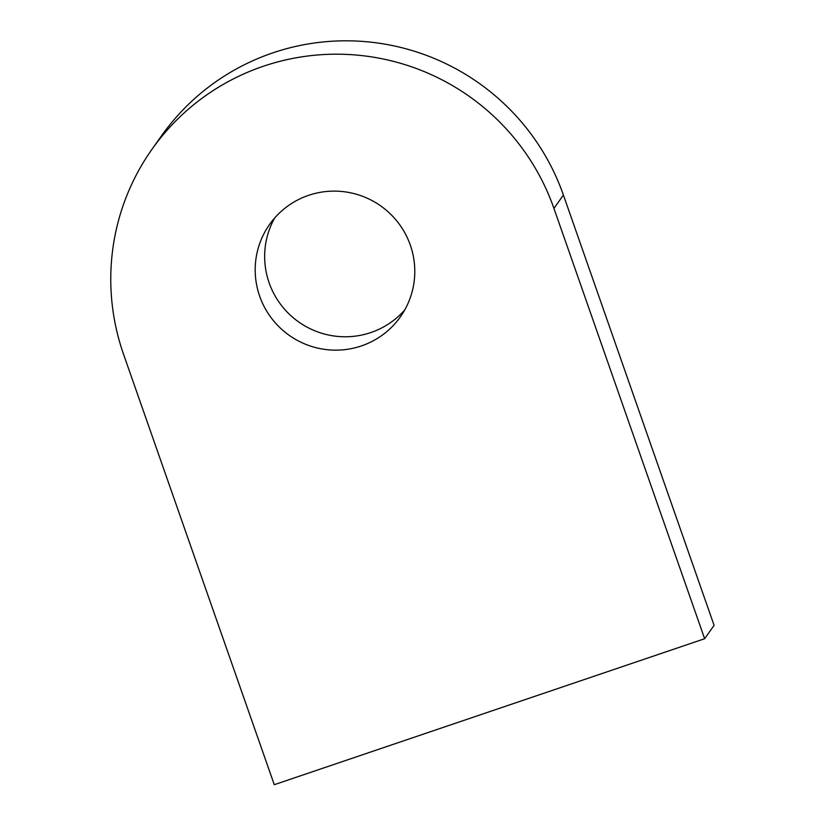 <?xml version="1.0" encoding="UTF-8"?>
<svg xmlns="http://www.w3.org/2000/svg" width="826" height="826" viewBox="0 0 826 826"><rect width="100%" height="100%" fill="white"/><g stroke="black" fill="none" stroke-linecap="round" stroke-linejoin="round"><path stroke-width="1.24" d="M404.771 309.895A80.07 79.244 35.2 0 1 370.822 332.558A80.07 79.244 35.2 0 1 283.442 307.922A80.07 79.244 35.2 0 1 274.676 217.992M308.625 195.328A80.07 79.244 35.2 0 1 398.576 223.216A80.07 79.244 35.2 0 1 400.393 316.833A80.07 79.244 35.2 0 1 361.365 345.939A80.07 79.244 35.2 0 1 271.403 318.062A80.07 79.244 35.2 0 1 269.596 224.435A80.07 79.244 35.2 0 1 308.625 195.328M704.64 638.725L714.087 625.344L563.394 195.019A228.771 226.417 -144.8 0 0 272.869 52.854A228.771 226.417 -144.8 0 0 161.359 136.022L151.901 149.403A228.771 226.417 -144.8 0 0 123.58 354.385L274.273 784.7L704.64 638.725L553.936 208.41A228.771 226.417 -144.8 0 0 263.411 66.235A228.771 226.417 -144.8 0 0 151.901 149.403M563.394 195.019L553.936 208.41"/></g></svg>
